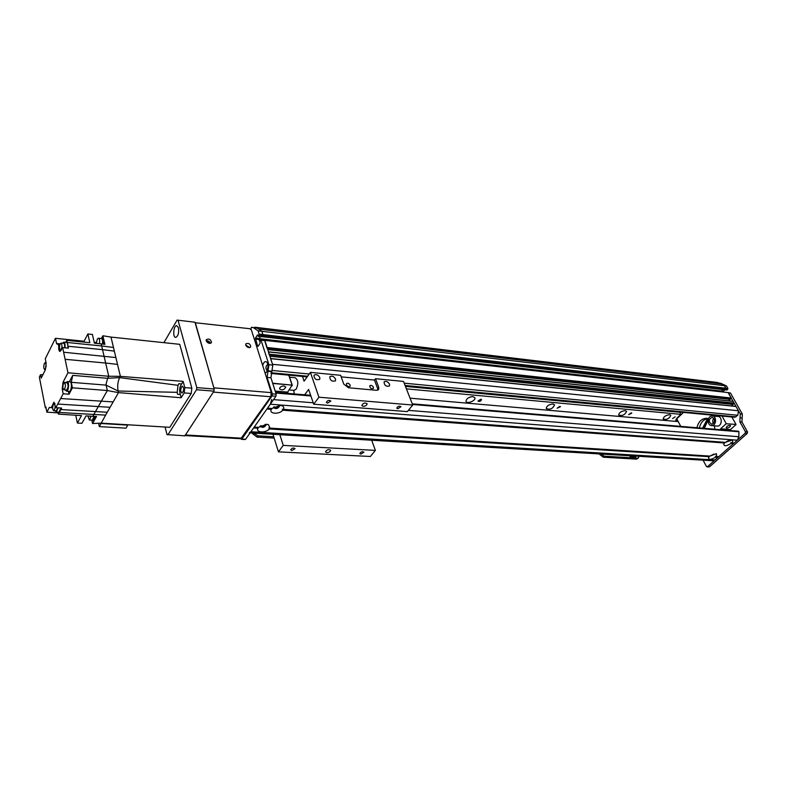 <?xml version="1.0" encoding="UTF-8"?>
<svg xmlns="http://www.w3.org/2000/svg" width="787" height="787" viewBox="0 0 787 787"><rect width="100%" height="100%" fill="white"/><g stroke="black" fill="none" stroke-linecap="round" stroke-linejoin="round"><path stroke-width="1.18" d="M675.187 416.825L672.58 418.586L675.187 416.825M669.619 414.68L670.809 415.329C669.206 418.763 666.658 419.992 663.175 419.048C663.628 416.667 665.782 415.211 669.619 414.68M625.232 410.607L626.56 411.345C624.888 414.946 622.261 416.185 618.661 415.054C619.094 412.595 621.287 411.109 625.232 410.607M552.986 403.977L554.579 404.882C552.769 408.768 549.985 409.988 546.227 408.542C546.631 405.954 548.883 404.429 552.986 403.977M468.068 398.035L471.049 396.776M472.987 396.628L474.905 397.769C476.096 400.691 466.77 404.38 466.002 401.291C466.396 398.586 468.727 397.032 472.987 396.628M254.467 327.658L256.601 328.002M718.049 383.574L717.852 382.6L715.649 382.256L254.752 327.215M405.462 386.407L679.801 412.27L680.903 414.346L406.426 388.867M675.905 419.402L677.135 419.52M268.082 366.84L267.491 368.769M270.551 358.508L272.528 364.302L738.491 410.755L737.793 415.251L734.792 417.258M268.387 351.799L269.184 354.799M745.417 431.729L745.181 433.234L747.266 433.401L747.502 431.906L745.417 431.729L739.859 421.793L740.262 413.913L728.093 392.585L264.619 340.348L267.019 348.12M721.335 391.493L722.968 389.585L721.335 391.493L259.09 339.276L259.326 340.81M259.749 341.44L259.257 338.499L260.497 336.61L259.13 338.676M259.248 329.419L261.855 331.297L262.917 334.573L261.923 336.767L258.116 336.334L257.556 334.868L255.46 338.066L257.605 346.201M728.123 392.585L730.474 393.018L728.388 392.792L731.339 398.035L728.546 400.809M733.238 401.409L268.534 351.956L733.051 401.281L734.123 403.554L731.369 405.905M270.698 358.636L735.904 406.367L738.491 410.755M680.903 414.346L676.948 418.094L675.748 420.72L677.204 421.498L410.057 398.163M631.263 412.841L631.794 413.136L628.616 414.641L631.263 412.841M559.832 406.367L560.462 406.731L557.107 408.217L559.832 406.367M480.788 399.206L481.555 399.658C480.759 401.34 479.558 401.813 477.975 401.095L480.788 399.206M259.346 329.143L721.295 383.958L724.404 385.699L725.811 388.198L724.522 389.673M717.852 382.6L256.552 327.53M727.778 389.172L726.942 389.949L724.866 389.713L725.693 388.935L727.778 389.172L727.886 388.434L725.811 388.198L724.404 385.699L261.855 331.297L262.917 334.573L259.11 334.131L258.982 335.134L262.789 335.577L262.917 334.573L725.811 388.198L725.693 388.935L262.789 335.577L262.061 336.669L724.67 389.781L261.786 336.639M747.266 433.401L709.599 466.76L707.513 466.652L745.181 433.234M720.558 383.869L717.921 382.954M703.086 460.169L706.382 466.386L707.513 466.652M709.057 466.947L709.599 466.76M730.474 393.018L742.348 414.119L741.944 421.98L747.502 431.906M717.911 382.885L720.794 383.318L726.48 385.945L727.886 388.434M721.541 390.923L723.351 391.129L723.607 392.074M724.404 385.699L726.48 385.945M725.043 389.821L723.351 391.129M718.718 383.072L720.794 383.318M272.745 383.426L292.105 385.148L272.676 383.21M275.184 391.05L287.678 392.113L288.101 393.411M292.105 385.148L287.678 392.113M284.058 385.984L285.779 387.086C284.186 389.968 282.1 390.559 279.523 388.837C279.788 387.086 281.293 386.142 284.058 385.984M292.351 385.541L288.918 375.153M288.77 375.143L291.997 384.932M278.588 405.423C277.545 407.223 276.06 407.686 274.151 406.8M265.18 424.36C264.107 426.003 262.661 426.446 260.841 425.678M726.775 428.089L726.155 427.764C727.08 425.856 728.546 425.118 730.552 425.551C730.247 426.898 728.988 427.744 726.775 428.089M702.929 428.246L707.68 418.576M702.555 428.217L707.582 418.595M708.507 418.694L703.499 428.295M708.221 419.845L704.296 428.364M699.397 427.951C700.696 422.422 703.568 419.284 708.025 418.546M696.938 427.744C698.403 421.743 701.571 418.595 706.431 418.3L708.546 418.704M714.389 425.826L714.842 429.249M731.861 416.982L736.022 424.459L726.185 423.74L736.022 424.459M735.993 424.606L730.434 429.613L730.975 430.607M730.434 429.613L720.617 428.787L726.185 423.74M721.167 429.781L720.617 428.787M726.204 423.583L722.053 416.057M683.51 412.418L676.761 418.812L680.755 426.387M289.596 377.209L295.066 377.711C298.322 379.885 298.667 383.741 296.089 389.29L293.945 390.352M713.907 418.281C712.51 419.924 712.343 421.675 713.425 423.544M714.517 419.658L714.271 422.304M711.999 424.223L711.684 424.242C708.32 421.783 708.457 419.461 712.107 417.267C715.373 419.461 715.344 421.783 711.999 424.223M711.714 415.949C707.139 416.264 707.041 425.669 711.615 425.58C716.426 425.983 717.036 415.88 712.196 415.93L711.714 415.949M712.501 415.949L717.862 416.461C722.702 416.412 722.102 426.475 717.282 426.072L716.977 426.042M269.951 428.108L268.879 427.931L269.341 428.954C265.799 433.293 255.322 432.673 257.988 428.236L258.707 427.282L266.724 424.331L268.515 424.695L269.951 428.108L710.012 456.086L715.993 453.794L716.524 453.873L716.367 456.49L715.462 456.342L715.678 457.099C711.123 459.824 708.733 460.061 708.526 457.798L709.717 456.067M710.149 455.978L713.888 454.089M738.275 431.345L738.944 431.758L738.836 436.746L737.33 440.199L270.305 404.213L267.521 408.168L271.968 408.492L280.241 405.394L281.864 405.718C283.713 406.476 284.235 407.686 283.428 409.348L282.336 409.171L282.808 410.214C279.149 414.69 268.583 413.952 271.348 409.368L271.987 408.483M273.404 407.263L273.414 407.587C275.971 409.279 278.077 408.699 279.71 405.846L279.474 405.364C277.988 407.705 275.971 408.335 273.404 407.263M271.348 409.368L266.911 409.033L254.181 427.115L258.618 427.361M260.044 426.151L260.064 426.387C262.563 428.03 264.639 427.469 266.281 424.714L266.104 424.311M260.103 426.111C262.563 427.075 264.54 426.475 266.036 424.311M283.428 409.348L725.368 442.363L731.88 440.13C733.051 440.553 732.992 441.458 731.723 442.845L730.798 442.697L731.015 443.465C726.411 446.229 724.01 446.465 723.814 444.153L725.063 442.343M725.417 442.324L729.244 440.356M726.981 441.31L727.503 441.035M709.323 456.696L269.341 428.954M257.988 428.236L253.581 427.961L250.905 431.758L249.282 432.85M718.197 456.608L715.009 459.992L712.806 460.749M718.098 457.257L715.678 457.099M733.543 442.983L733.435 443.652L731.015 443.465M737.33 440.199L734.143 443.022L731.723 442.845M733.435 443.652L718.787 456.637L716.367 456.49M270.305 404.213L271.722 399.471M724.66 443.002L282.808 410.214M272.322 393.854L272.056 395.91L275.932 396.235L276.188 394.179L272.322 393.854L267.088 377.416L268.938 364.715L261.048 340.171L264.865 340.604L272.784 365.099L270.935 377.77L276.188 394.179M275.932 396.235L245.613 439.274L241.816 439.057L272.056 395.91M258.077 346.3L260.192 343.112L259.848 341.184L261.048 340.171M258.254 336.236L258.982 335.134M259.11 334.131L258.057 330.845L253.473 327.667L251.358 327.294L250.905 329.241M241.766 438.192L185.447 434.985L213.346 392.083L270.787 396.756L240.861 438.723L241.816 439.057M262.691 365.542C263.822 361.833 265.268 360.761 267.009 362.325L267.698 363.702C268.465 367.096 267.993 369.988 266.272 372.369L265.091 373.097M251.358 327.294L257.26 328.12L261.855 331.297L258.057 330.845M268.052 365.522L267.659 369.644M267.865 364.312L267.718 364.292C265.514 366.437 265.357 368.611 267.236 370.805L267.246 370.805M257.26 328.12L253.473 327.667M245.701 345.129L245.79 343.87C248.682 342.817 250.335 343.85 250.748 346.949C248.928 348.149 247.246 347.539 245.701 345.129M249.666 347.608L245.672 345.031M206.214 340.83L206.302 339.62C209.263 338.43 210.985 339.433 211.487 342.63C209.588 343.939 207.827 343.339 206.214 340.83M210.434 343.348C209.617 341.528 208.201 340.673 206.194 340.771M249.764 328.7L251.378 329.93L271.299 392.644L213.857 387.843L195.333 322.759L249.764 328.7M270.787 396.756L271.299 392.644M185.447 434.985L184.689 435.545M180.361 394.474L177.567 394.297L177.183 392.32L118.109 391.021L118.483 392.624L181.148 397.75L180.361 394.474C179.072 390.47 179.495 386.968 181.63 383.967L183.125 381.361L120.381 376.343L119.673 377.612L107.593 378.311L106.137 383.918L106.088 385.118L118.109 391.031C117.233 386.112 117.755 381.636 119.673 377.612L178.019 385.325L178.846 383.702L181.63 383.967M181.148 397.75L184.178 392.92L191.202 393.48L191.841 388.158L184.817 387.588L184.178 392.92M184.817 387.588L183.125 381.361M181.512 386.899C180.38 389.919 180.557 391.956 182.023 392.998C184.069 390.696 184.217 388.424 182.456 386.171L181.512 386.899M191.202 393.48L169.795 427.311L101.021 423.14L92.551 423.534L91.843 420.268M114.351 351.12L102.536 349.654L105.655 363.033L117.529 364.411L110.997 337.082L179.751 344.332L191.841 388.158M117.529 364.411L120.381 376.343L108.734 376.255L67.967 372.792L62.645 347.598L60.058 351.494C58.976 351.159 58.533 349.398 58.75 346.211L58.386 344.509L59.851 344.657M115.886 357.554L63.619 352.232M65.774 342.335L66.767 340.377L67.22 342.493L101.671 345.955L102.536 349.654L68.026 346.25L68.439 348.159L62.645 347.598M54.028 402.265L55.847 407.676L57.756 404.056L110.091 407.292L118.483 392.634L107.327 390.529L72.414 387.824L71.253 382.325L72.729 375.379L107.593 378.311L108.734 376.255L105.655 363.033L65.114 359.315M59.291 412.477L105.615 415.113L107.248 412.26L60.855 409.555L58.415 414.129L81.494 415.605L77.392 423.032L81.917 423.298L86.039 415.89L92.827 416.323L107.327 390.529L106.088 385.118L107.327 390.529M110.997 337.082L102.871 335.774L104.887 344.342L101.189 343.87L101.671 345.955L113.466 347.451M67.22 342.493L68.026 346.25M67.79 348.1C68.125 344.736 67.731 342.847 66.58 342.414L63.904 342.148M66.767 340.377L89.846 342.719L87.869 333.983L84.091 341.224L55.454 338.312L56.536 343.516L58.386 344.509M84.298 342.158L84.091 341.224M55.454 338.312L45.282 358.744L46.148 363.053L45.39 369.792L41.199 378.124L40.54 374.75L39.35 377.13L45.361 407.882L45.843 406.938L46.866 412.162L49.335 407.43L50.516 407.509M52.64 407.814L49.335 407.43M51.253 407.725L53.88 402.255M72.414 387.824L69.02 394.208L63.176 393.775L57.756 404.056M63.176 393.775L62.232 389.231L63.285 389.309M67.967 372.792L63.029 382.256L62.232 389.231M101.189 343.87L94.401 343.181L92.404 334.465L87.869 333.983M96.398 342.512L94.184 342.256M102.871 335.774L101.523 338.312L102.408 338.41C103.638 338.902 104.041 340.82 103.609 344.175M71.253 382.325L106.088 385.118M60.678 398.517L113.171 401.921M72.729 375.379L69.354 381.774M68.42 391.355L69.02 394.208M69.226 391.414L69.374 391.424C71.578 391.572 72.227 381.508 69.994 381.833L67.298 381.616M66 382.718L67.161 381.597C69.384 381.282 68.725 391.365 66.531 391.218L65.429 389.919M66.501 390.008L66.61 390.008C68.42 387.548 68.577 385.138 67.072 382.807L64.495 382.6M63.56 383.358L64.386 382.59C65.882 384.932 65.734 387.332 63.924 389.811C62.655 388.719 62.537 386.574 63.56 383.358M105.615 415.113L99.329 426.603L98.591 423.249M110.091 407.292L107.248 412.26M177.183 392.32L178.019 385.325M75.749 415.241L77.392 423.032M46.866 412.162L58.169 412.89M44.416 363.378L45.203 362.61C46.561 364.883 46.394 367.195 44.711 369.556C43.551 368.523 43.452 366.457 44.416 363.378M40.54 374.75L42.951 374.651M46.039 407.922L45.361 407.882M58.022 412.201L58.415 414.129M55.847 407.676L61.642 408.06L60.855 409.555M58.956 412.26L61.002 408.02M52.739 406.446L51.952 406.397M92.551 423.534L96.555 416.451L92.827 416.323M93.24 420.504L95.296 416.412M94.243 416.372L92.335 420.445L91.745 420.179M92.217 420.209L94.155 416.372M91.154 416.225L89.354 420.032L87.967 416.018M58.189 407.833L56.29 412.083L55.208 410.824M56.251 410.893L57.766 407.804M53.339 404.351L54.116 403.623C55.572 405.905 55.434 408.276 53.693 410.725C52.454 409.643 52.336 407.518 53.339 404.351M99.329 426.603L125.989 428.167L127.809 425.118L101.1 423.504M100.874 338.479L101.366 338.302C102.585 338.784 102.989 340.702 102.566 344.047M102.477 344.037C102.89 340.84 102.517 339 101.346 338.528L98.483 338.233M96.358 343.378L97.244 339.217L98.355 338.223C99.516 338.685 99.89 340.505 99.487 343.693M59.527 346.29L58.75 346.211M62.626 343.211L63.777 342.129C64.918 342.561 65.321 344.46 64.977 347.824M64.544 347.785C64.859 345.168 64.564 343.683 63.678 343.319L61.12 343.063M60.166 343.87L61.022 343.053C62.448 345.395 62.262 347.775 60.471 350.185C59.271 349.133 59.163 347.028 60.166 343.87L56.536 343.516M293.817 390.342L294.151 393.913M304.648 394.799L308.622 389.437L313.728 404.213L318.912 397.209L310.412 372.369L304.077 381.174L302.483 376.442M310.412 372.369L340.623 375.31L343.771 384.125L348.533 387.775L376.56 390.303L378.626 389.575L378.763 387.352L377.701 388.699L374.455 380.062L375.507 378.704L378.763 387.352M377.888 390.126L377.701 388.699M341.174 376.855L374.455 380.062M373.432 387.263C372.3 385.482 371.08 384.981 369.782 385.728C369.89 388.099 371.08 389.004 373.353 388.453L373.432 387.263M350.176 385.128C349.015 383.308 347.765 382.797 346.428 383.594C346.565 386.014 347.785 386.909 350.097 386.309L350.176 385.128M375.507 378.704L403.515 381.429L412.742 405.03L318.912 397.209M319.856 377.593L319.729 379.344C316.167 380.387 314.239 379.039 313.964 375.281C316.069 373.973 318.037 374.74 319.856 377.593M389.545 384.194L389.437 386.004C386.033 386.761 384.263 385.394 384.105 381.872C386.023 380.77 387.843 381.547 389.545 384.194M335.577 379.078L335.459 380.849C331.927 381.833 330.038 380.465 329.792 376.766C331.858 375.507 333.786 376.275 335.577 379.078M313.728 404.213L407.322 411.611L412.742 405.03M397.769 408.768L396.766 408.158C397.769 406.21 399.176 405.718 400.967 406.682L397.769 408.768M327.549 403.131L326.379 402.403C327.5 400.357 328.986 399.904 330.835 401.036L327.549 403.131M363.141 406.328L361.804 405.512C363.112 403.042 364.893 402.462 367.135 403.751C366.909 405.275 365.581 406.141 363.141 406.328M371.69 440.218L375.379 450.39L370.352 456.48L278.45 451.846L283.231 445.393L279.857 434.69M326.851 452.663L325.493 451.895C326.831 449.623 328.553 449.092 330.668 450.302C330.432 451.669 329.153 452.466 326.851 452.663M360.879 454.109L359.846 453.538C360.879 451.738 362.236 451.295 363.928 452.2L360.879 454.109M291.918 450.558L290.728 449.879C291.869 447.99 293.305 447.577 295.046 448.639L291.918 450.558M272.971 434.276L278.45 451.846M283.231 445.393L375.379 450.39M252.893 433.066L252.489 433.627L257.064 437.1L274.161 438.093M257.064 437.1L257.959 435.831L253.719 433.116M257.959 435.831L273.748 436.755M252.489 433.627L252.312 433.037M600.127 453.971L599.674 454.414L603.275 457.198L636.594 459.136L638.572 457.877L636.594 459.136M603.275 457.198L604.308 456.194L601.061 454.03M604.308 456.194L637.637 458.162M638.798 456.293L638.572 457.877M631.154 455.84L630.19 456.755L635.375 457.07L636.339 456.145M630.19 456.755L629.689 455.752M206.371 341.224L209.952 343.398M245.839 345.473L249.204 347.638M196.789 387.588L196.534 389.732L213.946 391.159L214.202 389.034L196.789 387.588L178.019 320.211L194.969 322.217L178.019 320.211M214.202 389.034L194.969 322.217M165.063 427.016L167.001 434.562L184.886 435.841L213.946 391.159M177.144 320.043L163.903 342.66M178.452 327.736C179.111 332.862 178.196 336.088 175.717 337.407C172.471 337.633 173.534 325.306 176.731 325.651L178.452 327.736M167.857 434.886L196.534 389.732M721.404 391.05L259.159 338.676M260.379 340.377L259.376 340.259M731.339 398.035L267.098 347.51M731.271 398.488L267.305 348.149M730.375 399.314L267.728 349.448M730.228 399.383L267.757 349.566M734.192 403.101L269.262 354.189M734.123 403.554L269.469 354.829M733.218 404.38L269.882 356.127M733.071 404.449L269.921 356.236M736.091 406.495L270.708 358.675M737.793 415.251L404.193 383.161M309.222 374.022L272.42 370.48M677.204 421.498L676.112 419.432M736.032 416.854L405.098 385.463M307.638 376.225L271.141 372.763M739.859 421.793L741.944 421.98M740.262 413.913L742.348 414.119M740.065 417.858L742.141 418.054M721.423 391.66L723.499 391.896M715.009 459.992L250.905 431.758M738.944 431.758L412.516 404.469M310.934 395.979L275.824 393.038M738.836 436.746L408.335 410.371M313.246 402.787L273.542 399.619M270.935 377.77L267.088 377.416M268.938 364.715L272.784 365.099M272.017 371.208L268.16 370.844M271.702 371.661L267.855 371.297M259.257 338.499L255.46 338.066M259.13 339.492L255.332 339.069M57.028 344.106L59.94 344.391M63.029 382.256L66.118 382.512M728.093 392.585L260.831 339.915M733.051 401.281L268.485 351.809M735.904 406.367L270.659 358.518M734.93 417.277L405.364 386.151M307.166 376.884L270.925 373.461M709.126 466.957L707.041 466.839M726.775 390.018L724.699 389.781M706.431 418.3L707.159 418.359M289.213 389.949L294.21 390.382M717.282 426.072L711.615 425.58M280.92 405.472L281.864 405.718M267.619 424.439L268.515 424.695M713.071 460.769L250.099 432.899M738.54 431.237L412.27 403.839M310.708 395.31L275.607 392.359M245.21 439.54L241.412 439.333M258.116 336.334L261.923 336.767M267.413 362.984L267.009 362.325M240.97 438.733L185.063 435.565M69.374 391.424L66.531 391.218M66.61 390.008L63.924 389.811M46.069 362.689L45.292 362.62M45.469 369.615L44.711 369.556M93.378 420.514L92.335 420.445M92.345 420.219L89.354 420.032M59.094 412.27L56.29 412.083M55.031 403.682L54.214 403.623M56.359 410.903L53.693 410.725M61.288 350.264L60.471 350.185"/></g></svg>
